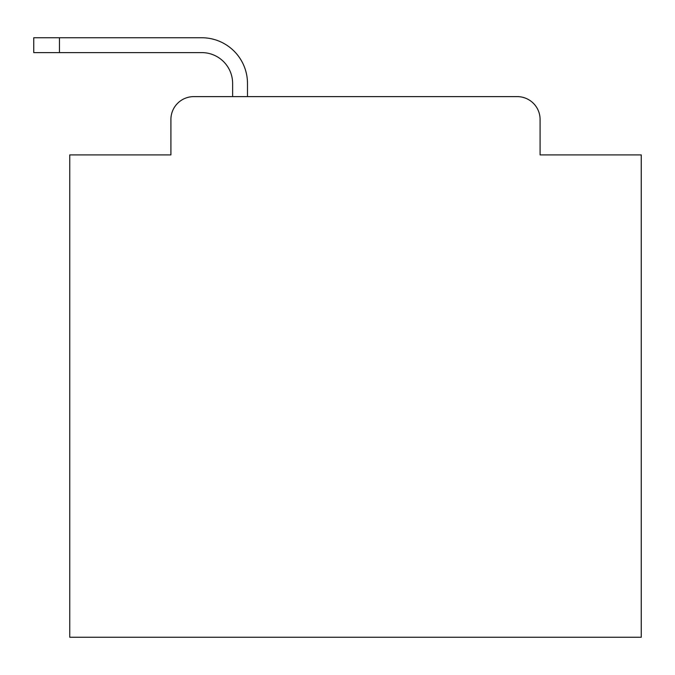 <?xml version="1.0" encoding="UTF-8"?>
<svg xmlns="http://www.w3.org/2000/svg" width="675" height="675" viewBox="0 0 675 675"><rect width="100%" height="100%" fill="white"/><g stroke="black" fill="none" stroke-linecap="round" stroke-linejoin="round"><path stroke-width="1.01" d="M170.91 119.475L170.91 154.904L170.91 119.475A22.857 22.857 0 0 1 193.767 96.618L232.63 96.618L232.63 83.472A30.864 30.864 0 0 0 201.766 52.608L33.75 52.608L33.75 37.749L201.766 37.749A45.723 45.723 0 0 1 247.489 83.472L247.489 96.618L517.236 96.618L193.767 96.618M540.093 154.904L540.093 119.475L540.093 154.904L641.25 154.904L641.25 637.251L69.753 637.251L69.753 154.904L170.91 154.904M540.093 119.475A22.857 22.857 0 0 0 517.236 96.618M232.63 83.472A30.864 30.864 0 0 0 201.766 52.608A30.864 30.864 0 0 1 232.63 83.472A30.864 30.864 0 0 0 201.766 52.608A30.864 30.864 0 0 1 232.63 83.472A30.864 30.864 0 0 0 201.766 52.608A30.864 30.864 0 0 1 232.63 83.472A30.864 30.864 0 0 0 201.766 52.608A30.864 30.864 0 0 1 232.63 83.472A30.864 30.864 0 0 0 201.766 52.608A30.864 30.864 0 0 1 232.63 83.472A30.864 30.864 0 0 0 201.766 52.608A30.864 30.864 0 0 1 232.63 83.472A30.864 30.864 0 0 0 201.766 52.608A30.864 30.864 0 0 1 232.63 83.472A30.864 30.864 0 0 0 201.766 52.608A30.864 30.864 0 0 1 232.63 83.472A30.864 30.864 0 0 0 201.766 52.608A30.864 30.864 0 0 1 232.63 83.472A30.864 30.864 0 0 0 201.766 52.608A30.864 30.864 0 0 1 232.63 83.472A30.864 30.864 0 0 0 201.766 52.608A30.864 30.864 0 0 1 232.63 83.472A30.864 30.864 0 0 0 201.766 52.608A30.864 30.864 0 0 1 232.63 83.472A30.864 30.864 0 0 0 201.766 52.608A30.864 30.864 0 0 1 232.63 83.472A30.864 30.864 0 0 0 201.766 52.608A30.864 30.864 0 0 1 232.63 83.472A30.864 30.864 0 0 0 201.766 52.608A30.864 30.864 0 0 1 232.63 83.472A30.864 30.864 0 0 0 201.766 52.608M59.468 52.608L59.468 37.749L201.766 37.749"/></g></svg>
